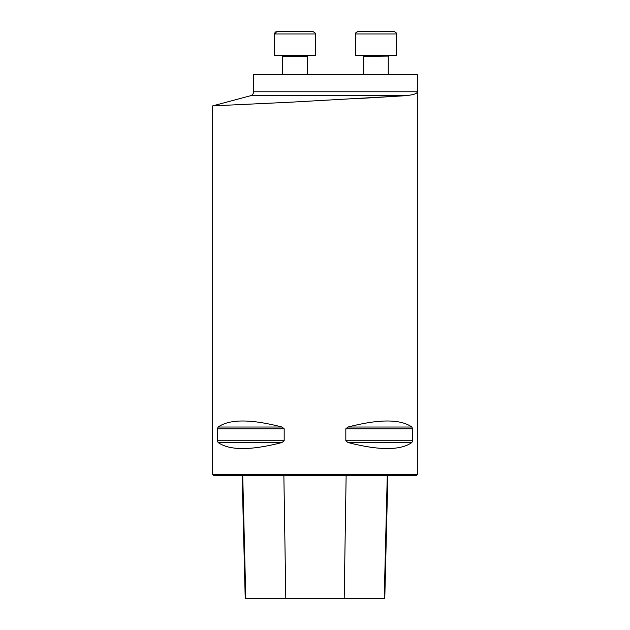 <?xml version="1.0" encoding="UTF-8"?>
<svg xmlns="http://www.w3.org/2000/svg" width="630" height="630" viewBox="0 0 630 630"><rect width="100%" height="100%" fill="white"/><g stroke="black" fill="none" stroke-linecap="round" stroke-linejoin="round"><path stroke-width="0.94" d="M356.493 98.666L404.964 95.728L289.91 102.233L212.672 105.879L289.894 102.233L404.964 95.728C413.162 94.996 417.28 93.681 417.328 91.775L417.328 74.584L253.607 74.584L253.607 91.775L417.328 91.775L417.328 474.477L212.672 474.477L212.672 105.879L250.567 95.728C252.472 95.091 253.48 93.775 253.607 91.775M412.579 440.756L411.87 442.528C400.412 450.568 379.118 450.568 347.973 442.528L345.823 440.756L345.823 428.794L347.973 427.022C379.118 418.981 400.412 418.981 411.87 427.022L412.579 428.794L412.579 440.756L345.823 440.756M217.421 428.794L218.13 427.022C229.588 418.981 250.882 418.981 282.027 427.022L284.177 428.794L284.177 440.756L282.027 442.528C250.882 450.568 229.588 450.568 218.13 442.528L217.421 440.756L217.421 428.794L284.177 428.794M242.133 475.705L245.22 598.5L384.78 598.5L387.867 475.705M417.328 474.477L416.099 475.705L213.901 475.705L212.672 474.477M276.932 31.5L312.952 31.5C315.409 33.067 316.228 33.886 315.409 33.957L274.483 33.957L276.932 31.5L282.941 31.5L275.57 31.917M282.665 74.584L282.665 56.472L281.642 55.448M274.483 55.448L274.483 33.957L274.483 55.448L315.409 55.448L315.409 33.957C316.228 33.886 315.409 33.067 312.952 31.5M396.451 55.448L396.451 33.957L355.517 33.957C355.092 33.233 355.911 32.413 357.974 31.5L393.994 31.5C397.727 33.154 396.01 33.792 396.451 33.957L396.451 55.448L355.517 55.448L355.517 33.957C354.863 33.532 355.682 32.713 357.974 31.5M388.34 56.094L363.707 56.472L362.683 55.448L363.707 56.472L363.707 74.584L363.707 56.472M387.993 31.5L363.982 31.5M285.807 598.5L283.87 475.705M245.779 598.5L242.731 475.705M384.221 598.5L387.269 475.705M344.193 598.5L346.13 475.705M218.13 442.528L282.027 442.528M217.421 440.756L284.177 440.756M218.13 427.022L282.027 427.022M347.973 427.022L411.87 427.022M345.823 428.794L412.579 428.794M347.973 442.528L411.87 442.528M404.964 95.728L250.567 95.728M307.227 74.584L307.227 56.472L282.665 56.472M307.227 56.472L308.251 55.448M274.483 33.957L274.704 32.933M282.642 56.259L282.461 55.857M282.201 55.613L281.791 55.456M388.261 74.584L388.261 56.472L389.285 55.448M355.517 55.448L355.517 33.957"/></g></svg>
